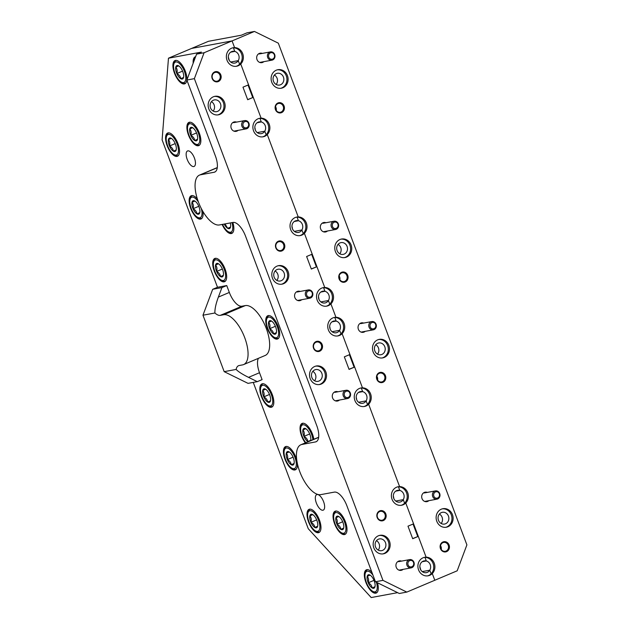 <?xml version="1.0" encoding="UTF-8"?>
<svg xmlns="http://www.w3.org/2000/svg" width="629" height="629" viewBox="0 0 629 629"><rect width="100%" height="100%" fill="white"/><g stroke="black" fill="none" stroke-linecap="round" stroke-linejoin="round"><path stroke-width="0.94" d="M441.322 509.183A9.411 8.468 79.5 0 0 436.502 520.403A9.411 8.468 79.5 0 0 446.338 527.22A9.411 8.468 79.5 0 0 447.919 526.748A9.411 8.468 79.5 0 0 452.738 515.528A9.411 8.468 79.5 0 0 442.902 508.712A9.411 8.468 79.5 0 0 441.322 509.183M445.757 527.306A9.411 8.468 79.5 0 0 446.763 526.96A9.411 8.468 79.5 0 0 451.669 516.055A9.411 8.468 79.5 0 0 442.329 508.837M445.56 523.76A5.983 5.386 -100.5 0 1 444.554 524.067A5.983 5.386 -100.5 0 1 438.303 519.735A5.983 5.386 -100.5 0 1 441.369 512.596A5.983 5.386 -100.5 0 1 442.376 512.297A5.983 5.386 -100.5 0 1 448.626 516.629A5.983 5.386 -100.5 0 1 445.56 523.76M277.892 103.651A4.505 4.049 79.5 0 0 275.588 109.021A4.505 4.049 79.5 0 0 280.298 112.284A4.505 4.049 79.5 0 0 281.053 112.056A4.505 4.049 79.5 0 0 283.357 106.686A4.505 4.049 79.5 0 0 278.655 103.423A4.505 4.049 79.5 0 0 277.892 103.651M277.947 102.975A5.181 4.655 79.5 0 0 275.455 109.627A5.181 4.655 79.5 0 0 281.58 112.63A5.181 4.655 79.5 0 0 284.072 105.979A5.181 4.655 79.5 0 0 277.947 102.975M325.956 222.729A4.804 4.324 79.5 0 0 322.976 222.76A4.804 4.324 79.5 0 0 320.656 228.932A4.804 4.324 79.5 0 0 326.341 231.731A4.804 4.324 79.5 0 0 327.489 230.992M341.539 272.986A4.505 4.049 79.5 0 0 339.235 278.356A4.505 4.049 79.5 0 0 343.945 281.619A4.505 4.049 79.5 0 0 344.7 281.391A4.505 4.049 79.5 0 0 347.011 276.021A4.505 4.049 79.5 0 0 342.302 272.758A4.505 4.049 79.5 0 0 341.539 272.986M341.594 272.302A5.181 4.655 79.5 0 0 339.102 278.954A5.181 4.655 79.5 0 0 345.227 281.965A5.181 4.655 79.5 0 0 347.719 275.313A5.181 4.655 79.5 0 0 341.594 272.302M363.672 323.07A4.804 4.324 79.5 0 0 360.692 323.102A4.804 4.324 79.5 0 0 358.373 329.281A4.804 4.324 79.5 0 0 364.057 332.073A4.804 4.324 79.5 0 0 365.205 331.341M379.263 373.327A4.505 4.049 79.5 0 0 376.952 378.697A4.505 4.049 79.5 0 0 381.661 381.96A4.505 4.049 79.5 0 0 382.416 381.732A4.505 4.049 79.5 0 0 384.728 376.362A4.505 4.049 79.5 0 0 380.018 373.099A4.505 4.049 79.5 0 0 379.263 373.327M379.311 372.651A5.181 4.655 79.5 0 0 376.818 379.303A5.181 4.655 79.5 0 0 382.943 382.306A5.181 4.655 79.5 0 0 385.435 375.655A5.181 4.655 79.5 0 0 379.311 372.651M427.319 492.405A4.804 4.324 79.5 0 0 424.339 492.436A4.804 4.324 79.5 0 0 422.02 498.608A4.804 4.324 79.5 0 0 427.712 501.407A4.804 4.324 79.5 0 0 428.852 500.668M442.91 542.662A4.505 4.049 79.5 0 0 440.599 548.032A4.505 4.049 79.5 0 0 445.308 551.295A4.505 4.049 79.5 0 0 446.063 551.067A4.505 4.049 79.5 0 0 448.375 545.697A4.505 4.049 79.5 0 0 443.665 542.434A4.505 4.049 79.5 0 0 442.91 542.662M442.958 541.978A5.181 4.655 79.5 0 0 440.465 548.63A5.181 4.655 79.5 0 0 446.59 551.641A5.181 4.655 79.5 0 0 449.082 544.989A5.181 4.655 79.5 0 0 442.958 541.978M262.309 53.402A4.804 4.324 79.5 0 0 259.329 53.426A4.804 4.324 79.5 0 0 257.009 59.606A4.804 4.324 79.5 0 0 262.694 62.397A4.804 4.324 79.5 0 0 263.842 61.666M280.55 84.758A5.983 5.386 -100.5 0 1 279.543 85.057A5.983 5.386 -100.5 0 1 273.293 80.724A5.983 5.386 -100.5 0 1 276.351 73.593A5.983 5.386 -100.5 0 1 277.365 73.294A5.983 5.386 -100.5 0 1 283.616 77.626A5.983 5.386 -100.5 0 1 280.55 84.758M276.304 70.181A9.411 8.468 79.5 0 0 271.484 81.4A9.411 8.468 79.5 0 0 281.32 88.217A9.411 8.468 79.5 0 0 282.908 87.738A9.411 8.468 79.5 0 0 287.728 76.518A9.411 8.468 79.5 0 0 277.892 69.701A9.411 8.468 79.5 0 0 276.304 70.181M280.738 88.304A9.411 8.468 79.5 0 0 281.753 87.958A9.411 8.468 79.5 0 0 286.651 77.052A9.411 8.468 79.5 0 0 277.318 69.835M344.197 254.085A5.983 5.386 -100.5 0 1 343.19 254.391A5.983 5.386 -100.5 0 1 336.94 250.059A5.983 5.386 -100.5 0 1 339.998 242.928A5.983 5.386 -100.5 0 1 341.012 242.621A5.983 5.386 -100.5 0 1 347.263 246.953A5.983 5.386 -100.5 0 1 344.197 254.085M339.951 239.515A9.411 8.468 79.5 0 0 335.139 250.727A9.411 8.468 79.5 0 0 344.967 257.552A9.411 8.468 79.5 0 0 346.555 257.072A9.411 8.468 79.5 0 0 351.375 245.853A9.411 8.468 79.5 0 0 341.539 239.036A9.411 8.468 79.5 0 0 339.951 239.515M344.385 257.631A9.411 8.468 79.5 0 0 345.4 257.285A9.411 8.468 79.5 0 0 350.298 246.379A9.411 8.468 79.5 0 0 340.965 239.162M381.913 354.434A5.983 5.386 -100.5 0 1 380.907 354.732A5.983 5.386 -100.5 0 1 374.656 350.4A5.983 5.386 -100.5 0 1 377.722 343.269A5.983 5.386 -100.5 0 1 378.729 342.962A5.983 5.386 -100.5 0 1 384.979 347.302A5.983 5.386 -100.5 0 1 381.913 354.434M377.675 339.857A9.411 8.468 79.5 0 0 372.855 351.076A9.411 8.468 79.5 0 0 382.684 357.893A9.411 8.468 79.5 0 0 384.272 357.414A9.411 8.468 79.5 0 0 389.092 346.194A9.411 8.468 79.5 0 0 379.256 339.377A9.411 8.468 79.5 0 0 377.675 339.857M382.102 357.98A9.411 8.468 79.5 0 0 383.116 357.634A9.411 8.468 79.5 0 0 388.022 346.728A9.411 8.468 79.5 0 0 378.682 339.511M422.24 571.596L429.78 570.196L422.24 571.596M420.251 568.836A5.983 5.386 79.5 0 0 419.842 566.619M427.531 575.889A9.411 8.468 79.5 0 0 428.546 575.543A9.411 8.468 79.5 0 0 431.124 573.782L432.28 573.569L431.124 573.782A9.411 8.468 79.5 0 0 433.082 563.45A9.411 8.468 79.5 0 0 424.96 557.38L426.305 560.966L422.177 561.728L426.305 560.966A5.983 5.386 -100.5 0 1 429.78 570.196A5.983 5.386 -100.5 0 1 427.343 572.343A5.983 5.386 -100.5 0 1 426.336 572.649A5.983 5.386 -100.5 0 1 420.086 568.317A5.983 5.386 -100.5 0 1 423.144 561.186A5.983 5.386 -100.5 0 1 424.158 560.879A5.983 5.386 -100.5 0 1 426.305 560.966L424.96 557.38A9.411 8.468 79.5 0 0 424.111 557.428M431.124 573.782L429.78 570.196L431.124 573.782M395.727 501.038L403.26 499.646L395.727 501.038M393.73 498.286A5.983 5.386 79.5 0 0 393.322 496.061M401.011 505.339A9.411 8.468 79.5 0 0 402.025 504.993A9.411 8.468 79.5 0 0 404.604 503.231L405.76 503.011L404.604 503.231A9.411 8.468 79.5 0 0 406.562 492.9A9.411 8.468 79.5 0 0 398.44 486.83L399.785 490.408L395.657 491.178L399.785 490.408A5.983 5.386 -100.5 0 1 403.26 499.646A5.983 5.386 -100.5 0 1 400.822 501.793A5.983 5.386 -100.5 0 1 399.816 502.091A5.983 5.386 -100.5 0 1 393.565 497.759A5.983 5.386 -100.5 0 1 396.624 490.628A5.983 5.386 -100.5 0 1 397.638 490.329A5.983 5.386 -100.5 0 1 399.785 490.408L398.44 486.83A9.411 8.468 79.5 0 0 397.591 486.87M404.604 503.231L403.26 499.646L404.604 503.231M349.009 369.278L354.646 367.029L349.056 369.396L344.338 356.855L349.936 354.489L342.113 333.684A9.411 8.468 79.5 0 0 344.071 323.353A9.411 8.468 79.5 0 0 335.949 317.283A9.411 8.468 79.5 0 0 334.518 317.409A9.411 8.468 79.5 0 0 332.93 317.889A9.411 8.468 79.5 0 0 328.118 329.101A9.411 8.468 79.5 0 0 337.946 335.917A9.411 8.468 79.5 0 0 339.534 335.446A9.411 8.468 79.5 0 0 342.113 333.684L340.957 333.897L342.113 333.684L362.469 387.834A9.411 8.468 79.5 0 0 361.038 387.967A9.411 8.468 79.5 0 0 359.45 388.439A9.411 8.468 79.5 0 0 354.63 399.659A9.411 8.468 79.5 0 0 364.466 406.476A9.411 8.468 79.5 0 0 366.054 405.996A9.411 8.468 79.5 0 0 368.633 404.235L367.478 404.455L368.633 404.235L399.596 486.61L398.44 486.83L399.596 486.61A9.411 8.468 79.5 0 0 398.165 486.744A9.411 8.468 79.5 0 0 396.577 487.216A9.411 8.468 79.5 0 0 391.765 498.435A9.411 8.468 79.5 0 0 401.593 505.252A9.411 8.468 79.5 0 0 403.181 504.772A9.411 8.468 79.5 0 0 405.76 503.011A9.411 8.468 79.5 0 0 407.718 492.688A9.411 8.468 79.5 0 0 399.596 486.61L368.633 404.235A9.411 8.468 79.5 0 0 370.591 393.911A9.411 8.468 79.5 0 0 362.469 387.834L361.313 388.054A9.411 8.468 79.5 0 0 360.464 388.093M358.593 402.269L366.133 400.87L358.593 402.269M356.604 399.509A5.983 5.386 79.5 0 0 356.195 397.284M362.658 391.631L358.53 392.402L362.658 391.631A5.983 5.386 -100.5 0 1 366.133 400.87A5.983 5.386 -100.5 0 1 363.696 403.016A5.983 5.386 -100.5 0 1 362.689 403.315A5.983 5.386 -100.5 0 1 356.439 398.983A5.983 5.386 -100.5 0 1 359.497 391.851A5.983 5.386 -100.5 0 1 360.503 391.553A5.983 5.386 -100.5 0 1 362.658 391.631L361.313 388.054L362.658 391.631M363.884 406.562A9.411 8.468 79.5 0 0 364.899 406.216A9.411 8.468 79.5 0 0 367.478 404.455A9.411 8.468 79.5 0 0 369.435 394.124A9.411 8.468 79.5 0 0 361.313 388.054L362.469 387.834L354.646 367.029M367.478 404.455L366.133 400.87L367.478 404.455M332.073 331.711L339.613 330.311L332.073 331.711M330.083 328.951A5.983 5.386 79.5 0 0 329.675 326.734M337.364 336.004A9.411 8.468 79.5 0 0 338.378 335.658A9.411 8.468 79.5 0 0 340.957 333.897A9.411 8.468 79.5 0 0 342.915 323.565A9.411 8.468 79.5 0 0 334.793 317.496L336.138 321.081L332.01 321.844L336.138 321.081A5.983 5.386 -100.5 0 1 339.613 330.311A5.983 5.386 -100.5 0 1 337.175 332.458A5.983 5.386 -100.5 0 1 336.169 332.765A5.983 5.386 -100.5 0 1 329.918 328.432A5.983 5.386 -100.5 0 1 332.977 321.301A5.983 5.386 -100.5 0 1 333.991 320.994A5.983 5.386 -100.5 0 1 336.138 321.081L334.793 317.496A9.411 8.468 79.5 0 0 333.944 317.535M340.957 333.897L339.613 330.311L340.957 333.897M311.292 268.937L316.93 266.688L311.339 269.055L306.622 256.506L312.22 254.147L304.397 233.335A9.411 8.468 79.5 0 0 306.354 223.012A9.411 8.468 79.5 0 0 298.232 216.934A9.411 8.468 79.5 0 0 296.802 217.068A9.411 8.468 79.5 0 0 295.213 217.54A9.411 8.468 79.5 0 0 290.394 228.759A9.411 8.468 79.5 0 0 300.23 235.576A9.411 8.468 79.5 0 0 301.818 235.104A9.411 8.468 79.5 0 0 304.397 233.335L303.241 233.556L304.397 233.335L324.753 287.492A9.411 8.468 79.5 0 0 323.322 287.618A9.411 8.468 79.5 0 0 321.733 288.098A9.411 8.468 79.5 0 0 316.914 299.318A9.411 8.468 79.5 0 0 326.75 306.134A9.411 8.468 79.5 0 0 328.338 305.655A9.411 8.468 79.5 0 0 330.917 303.893L329.761 304.106L330.917 303.893L335.949 317.283L334.793 317.496L335.949 317.283L330.917 303.893A9.411 8.468 79.5 0 0 332.867 293.562A9.411 8.468 79.5 0 0 324.753 287.492L323.597 287.705A9.411 8.468 79.5 0 0 322.748 287.752M320.876 301.92L328.417 300.52L320.876 301.92M318.887 299.16A5.983 5.386 79.5 0 0 318.478 296.943M324.941 291.29L320.814 292.053L324.941 291.29A5.983 5.386 -100.5 0 1 328.417 300.52A5.983 5.386 -100.5 0 1 325.979 302.675A5.983 5.386 -100.5 0 1 324.973 302.974A5.983 5.386 -100.5 0 1 318.722 298.641A5.983 5.386 -100.5 0 1 321.781 291.51A5.983 5.386 -100.5 0 1 322.787 291.203A5.983 5.386 -100.5 0 1 324.941 291.29L323.597 287.705L324.941 291.29M326.168 306.213A9.411 8.468 79.5 0 0 327.182 305.867A9.411 8.468 79.5 0 0 329.761 304.106A9.411 8.468 79.5 0 0 331.719 293.774A9.411 8.468 79.5 0 0 323.597 287.705L324.753 287.492L316.93 266.688M329.761 304.106L328.417 300.52L329.761 304.106M294.356 231.37L301.896 229.97L294.356 231.37M292.367 228.61A5.983 5.386 79.5 0 0 291.958 226.385M299.648 235.663A9.411 8.468 79.5 0 0 300.662 235.317A9.411 8.468 79.5 0 0 303.241 233.556A9.411 8.468 79.5 0 0 305.199 223.224A9.411 8.468 79.5 0 0 297.077 217.154L298.421 220.732L294.293 221.502L298.421 220.732A5.983 5.386 -100.5 0 1 301.896 229.97A5.983 5.386 -100.5 0 1 299.459 232.117A5.983 5.386 -100.5 0 1 298.453 232.416A5.983 5.386 -100.5 0 1 292.202 228.083A5.983 5.386 -100.5 0 1 295.26 220.952A5.983 5.386 -100.5 0 1 296.267 220.653A5.983 5.386 -100.5 0 1 298.421 220.732L297.077 217.154A9.411 8.468 79.5 0 0 296.228 217.194M303.241 233.556L301.896 229.97L303.241 233.556M247.645 99.602L253.283 97.353L247.684 99.72L242.975 87.179L248.573 84.813L240.75 64.009A9.411 8.468 79.5 0 0 242.708 53.677A9.411 8.468 79.5 0 0 234.586 47.607A9.411 8.468 79.5 0 0 233.155 47.733A9.411 8.468 79.5 0 0 231.566 48.213A9.411 8.468 79.5 0 0 226.747 59.433A9.411 8.468 79.5 0 0 236.583 66.249A9.411 8.468 79.5 0 0 238.171 65.77A9.411 8.468 79.5 0 0 240.75 64.009L239.594 64.221L240.75 64.009L261.106 118.158A9.411 8.468 79.5 0 0 259.675 118.291A9.411 8.468 79.5 0 0 258.087 118.763A9.411 8.468 79.5 0 0 253.267 129.983A9.411 8.468 79.5 0 0 263.103 136.8A9.411 8.468 79.5 0 0 264.691 136.328A9.411 8.468 79.5 0 0 267.27 134.559L266.114 134.779L267.27 134.559L298.232 216.934L297.077 217.154L298.232 216.934L267.27 134.559A9.411 8.468 79.5 0 0 269.22 124.235A9.411 8.468 79.5 0 0 261.106 118.158L259.95 118.378A9.411 8.468 79.5 0 0 259.101 118.417M257.23 132.593L264.77 131.194L257.23 132.593M255.24 129.833A5.983 5.386 79.5 0 0 254.831 127.616M261.294 121.955L257.167 122.726L261.294 121.955A5.983 5.386 -100.5 0 1 264.77 131.194A5.983 5.386 -100.5 0 1 262.332 133.34A5.983 5.386 -100.5 0 1 261.326 133.639A5.983 5.386 -100.5 0 1 255.075 129.307A5.983 5.386 -100.5 0 1 258.134 122.175A5.983 5.386 -100.5 0 1 259.14 121.877A5.983 5.386 -100.5 0 1 261.294 121.955L259.95 118.378L261.294 121.955M262.521 136.886A9.411 8.468 79.5 0 0 263.535 136.54A9.411 8.468 79.5 0 0 266.114 134.779A9.411 8.468 79.5 0 0 268.072 124.448A9.411 8.468 79.5 0 0 259.95 118.378L261.106 118.158L253.283 97.353M266.114 134.779L264.77 131.194L266.114 134.779M230.709 62.035L238.249 60.636L230.709 62.035M228.72 59.275A5.983 5.386 79.5 0 0 228.311 57.058M236.001 66.328A9.411 8.468 79.5 0 0 237.015 65.982A9.411 8.468 79.5 0 0 239.594 64.221A9.411 8.468 79.5 0 0 241.552 53.89A9.411 8.468 79.5 0 0 233.43 47.82L234.774 51.405L230.646 52.168L234.774 51.405A5.983 5.386 -100.5 0 1 238.249 60.636A5.983 5.386 -100.5 0 1 235.812 62.782A5.983 5.386 -100.5 0 1 234.806 63.089A5.983 5.386 -100.5 0 1 228.555 58.756A5.983 5.386 -100.5 0 1 231.614 51.625A5.983 5.386 -100.5 0 1 232.62 51.319A5.983 5.386 -100.5 0 1 234.774 51.405L233.43 47.82A9.411 8.468 79.5 0 0 232.581 47.867M239.594 64.221L238.249 60.636L239.594 64.221M234.586 47.607L233.43 47.82L234.586 47.607L232.07 40.909L234.586 47.607M375.765 344.731A5.983 5.386 -100.5 0 1 377.51 354.143M338.048 244.39A5.983 5.386 -100.5 0 1 339.794 253.802M274.401 75.055A5.983 5.386 -100.5 0 1 276.147 84.467M412.655 538.613L418.293 536.364L412.703 538.731L407.985 526.182L413.583 523.815L405.76 503.011L426.116 557.168A9.411 8.468 79.5 0 0 424.685 557.294A9.411 8.468 79.5 0 0 423.097 557.774A9.411 8.468 79.5 0 0 418.277 568.993A9.411 8.468 79.5 0 0 428.113 575.81A9.411 8.468 79.5 0 0 429.701 575.331A9.411 8.468 79.5 0 0 432.28 573.569L434.796 580.26L457.181 570.802L466.899 544.887L278.317 43.165L254.454 31.45L246.945 32.842L241.347 35.208L208.427 41.31L191.641 48.409L232.07 40.909L191.641 48.409L168.47 58.198L162.101 139.882L217.5 287.264L226.739 285.55L229.333 292.446A16.142 6.911 -112.9 0 0 241.921 306.213L220.323 315.349L223.727 314.712A26.898 11.526 67.1 0 1 244.256 336.484A26.898 11.526 67.1 0 1 243.627 364.576A26.898 11.526 67.1 0 1 242.59 364.883L239.177 365.52A16.142 6.911 67.1 0 0 238.556 365.708A16.142 6.911 67.1 0 0 236.127 369.435C238.273 371.676 242.417 374.318 248.541 377.361L257.285 381.654L248.046 383.368L224.183 371.653L236.127 369.435M254.454 31.45L204.087 52.742L194.369 78.649L186.86 80.04L215.385 155.929A16.142 6.911 67.1 0 1 214.741 172.079A16.142 6.911 67.1 0 1 214.112 172.267L215.307 171.756M440.528 545.658A4.505 4.049 -100.5 0 1 441.228 549.408M376.881 376.323A4.505 4.049 -100.5 0 1 377.573 380.073M339.165 275.982A4.505 4.049 -100.5 0 1 339.857 279.732M275.518 106.647A4.505 4.049 -100.5 0 1 276.21 110.405M439.412 514.066A5.983 5.386 -100.5 0 1 441.157 523.477M214.112 172.267L200.541 174.783A26.898 11.526 67.1 0 0 199.495 175.09A26.898 11.526 67.1 0 0 198.418 202.011A26.898 11.526 67.1 0 0 219.395 224.954L232.974 222.438A16.142 6.911 67.1 0 1 245.562 236.205L316.749 425.605A16.142 6.911 67.1 0 1 316.104 441.755A16.142 6.911 67.1 0 1 315.475 441.943L301.904 444.459A26.898 11.526 67.1 0 0 300.859 444.766A26.898 11.526 67.1 0 0 299.781 471.679A26.898 11.526 67.1 0 0 320.759 494.63L334.337 492.114A16.142 6.911 67.1 0 1 346.925 505.881L375.45 581.762L382.959 580.37L406.814 592.093L434.796 580.26L432.28 573.569A9.411 8.468 79.5 0 0 434.238 563.238A9.411 8.468 79.5 0 0 426.116 557.168L424.96 557.38L426.116 557.168L418.293 536.364M194.416 158.044A8.405 3.601 67.1 0 1 194.078 166.457A8.405 3.601 67.1 0 1 187.19 159.381A8.405 3.601 67.1 0 1 187.528 150.968A8.405 3.601 67.1 0 1 194.416 158.044M323.597 501.722A8.405 3.601 67.1 0 1 323.259 510.135A8.405 3.601 67.1 0 1 316.371 503.058A8.405 3.601 67.1 0 1 316.709 494.646A8.405 3.601 67.1 0 1 323.597 501.722M313.824 439.286A12.611 5.402 -112.9 0 0 312.432 434.026A12.611 5.402 -112.9 0 0 302.109 423.411A12.611 5.402 -112.9 0 0 301.606 436.031A12.611 5.402 -112.9 0 0 305.332 442.879M222.131 224.443A12.611 5.402 -112.9 0 0 231.779 233.406A12.611 5.402 -112.9 0 0 232.856 222.462M308.572 521.952A12.611 5.402 -112.9 0 0 318.895 532.559A12.611 5.402 -112.9 0 0 319.398 519.939A12.611 5.402 -112.9 0 0 309.075 509.333A12.611 5.402 -112.9 0 0 308.572 521.952M334.604 523.831A12.611 5.402 -112.9 0 0 344.928 534.438A12.611 5.402 -112.9 0 0 345.439 521.826A12.611 5.402 -112.9 0 0 335.115 511.212A12.611 5.402 -112.9 0 0 334.604 523.831M371.865 572.241A12.611 5.402 -112.9 0 0 366.408 569.811A12.611 5.402 -112.9 0 0 365.905 582.43A12.611 5.402 -112.9 0 0 376.228 593.037A12.611 5.402 -112.9 0 0 377.502 582.769M174.485 73.184A12.611 5.402 -112.9 0 0 184.808 83.791A12.611 5.402 -112.9 0 0 185.319 71.179A12.611 5.402 -112.9 0 0 174.996 60.565A12.611 5.402 -112.9 0 0 174.485 73.184M188.456 134.999A12.611 5.402 -112.9 0 0 198.78 145.606A12.611 5.402 -112.9 0 0 199.283 132.986A12.611 5.402 -112.9 0 0 188.959 122.38A12.611 5.402 -112.9 0 0 188.456 134.999M167.133 145.661A12.611 5.402 -112.9 0 0 177.457 156.267A12.611 5.402 -112.9 0 0 177.96 143.648A12.611 5.402 -112.9 0 0 167.636 133.041A12.611 5.402 -112.9 0 0 167.133 145.661M197.364 198.968A12.611 5.402 -112.9 0 0 191.208 195.753A12.611 5.402 -112.9 0 0 190.705 208.372A12.611 5.402 -112.9 0 0 201.028 218.978A12.611 5.402 -112.9 0 0 202.892 211.423M214.277 271.091A12.611 5.402 -112.9 0 0 224.6 281.698A12.611 5.402 -112.9 0 0 225.103 269.078A12.611 5.402 -112.9 0 0 214.78 258.472A12.611 5.402 -112.9 0 0 214.277 271.091M296.802 460.381A12.611 5.402 -112.9 0 0 295.827 457.228A12.611 5.402 -112.9 0 0 285.503 446.614A12.611 5.402 -112.9 0 0 284.992 459.233A12.611 5.402 -112.9 0 0 295.323 469.839A12.611 5.402 -112.9 0 0 297.313 463.266M214.623 72.587A4.505 4.049 79.5 0 0 212.319 77.949A4.505 4.049 79.5 0 0 217.029 81.212A4.505 4.049 79.5 0 0 217.783 80.984A4.505 4.049 79.5 0 0 220.087 75.614A4.505 4.049 79.5 0 0 215.385 72.359A4.505 4.049 79.5 0 0 214.623 72.587M214.678 71.903A5.181 4.655 79.5 0 0 212.185 78.554A5.181 4.655 79.5 0 0 218.31 81.558A5.181 4.655 79.5 0 0 220.803 74.906A5.181 4.655 79.5 0 0 214.678 71.903M378.359 535.798A9.411 8.468 79.5 0 0 373.54 547.018A9.411 8.468 79.5 0 0 383.376 553.834A9.411 8.468 79.5 0 0 384.964 553.363A9.411 8.468 79.5 0 0 389.783 542.143A9.411 8.468 79.5 0 0 379.947 535.326A9.411 8.468 79.5 0 0 378.359 535.798M382.794 553.921A9.411 8.468 79.5 0 0 383.808 553.575A9.411 8.468 79.5 0 0 388.706 542.67A9.411 8.468 79.5 0 0 379.373 535.452M382.605 550.375A5.983 5.386 -100.5 0 1 381.599 550.682A5.983 5.386 -100.5 0 1 375.348 546.342A5.983 5.386 -100.5 0 1 378.406 539.21A5.983 5.386 -100.5 0 1 379.413 538.911A5.983 5.386 -100.5 0 1 385.671 543.244A5.983 5.386 -100.5 0 1 382.605 550.375M379.641 511.589A4.505 4.049 79.5 0 0 377.329 516.959A4.505 4.049 79.5 0 0 382.039 520.222A4.505 4.049 79.5 0 0 382.794 519.994A4.505 4.049 79.5 0 0 385.105 514.624A4.505 4.049 79.5 0 0 380.396 511.361A4.505 4.049 79.5 0 0 379.641 511.589M379.688 510.905A5.181 4.655 79.5 0 0 377.196 517.557A5.181 4.655 79.5 0 0 383.32 520.568A5.181 4.655 79.5 0 0 385.813 513.917A5.181 4.655 79.5 0 0 379.688 510.905M401.554 561.115A4.804 4.324 79.5 0 0 398.574 561.147A4.804 4.324 79.5 0 0 396.254 567.319A4.804 4.324 79.5 0 0 401.947 570.11A4.804 4.324 79.5 0 0 403.087 569.379M236.543 122.105A4.804 4.324 79.5 0 0 233.563 122.136A4.804 4.324 79.5 0 0 231.244 128.316A4.804 4.324 79.5 0 0 236.929 131.107A4.804 4.324 79.5 0 0 238.077 130.368M278.27 241.913A4.505 4.049 79.5 0 0 275.966 247.283A4.505 4.049 79.5 0 0 280.676 250.546A4.505 4.049 79.5 0 0 281.43 250.318A4.505 4.049 79.5 0 0 283.742 244.948A4.505 4.049 79.5 0 0 279.032 241.685A4.505 4.049 79.5 0 0 278.27 241.913M278.325 241.229A5.181 4.655 79.5 0 0 275.832 247.881A5.181 4.655 79.5 0 0 281.957 250.892A5.181 4.655 79.5 0 0 284.45 244.241A5.181 4.655 79.5 0 0 278.325 241.229M300.19 291.439A4.804 4.324 79.5 0 0 297.21 291.471A4.804 4.324 79.5 0 0 294.891 297.643A4.804 4.324 79.5 0 0 300.576 300.434A4.804 4.324 79.5 0 0 301.723 299.703M315.994 342.255A4.505 4.049 79.5 0 0 313.682 347.625A4.505 4.049 79.5 0 0 318.392 350.888A4.505 4.049 79.5 0 0 319.147 350.66A4.505 4.049 79.5 0 0 321.458 345.29A4.505 4.049 79.5 0 0 316.749 342.027A4.505 4.049 79.5 0 0 315.994 342.255M316.041 341.578A5.181 4.655 79.5 0 0 313.549 348.23A5.181 4.655 79.5 0 0 319.674 351.234A5.181 4.655 79.5 0 0 322.166 344.582A5.181 4.655 79.5 0 0 316.041 341.578M337.907 391.781A4.804 4.324 79.5 0 0 334.927 391.812A4.804 4.324 79.5 0 0 332.607 397.984A4.804 4.324 79.5 0 0 338.3 400.783A4.804 4.324 79.5 0 0 339.44 400.044M281.242 280.699A5.983 5.386 -100.5 0 1 280.235 281.006A5.983 5.386 -100.5 0 1 273.985 276.666A5.983 5.386 -100.5 0 1 277.043 269.534A5.983 5.386 -100.5 0 1 278.049 269.236A5.983 5.386 -100.5 0 1 284.308 273.568A5.983 5.386 -100.5 0 1 281.242 280.699M276.996 266.122A9.411 8.468 79.5 0 0 272.176 277.342A9.411 8.468 79.5 0 0 282.012 284.159A9.411 8.468 79.5 0 0 283.6 283.687A9.411 8.468 79.5 0 0 288.42 272.467A9.411 8.468 79.5 0 0 278.584 265.65A9.411 8.468 79.5 0 0 276.996 266.122M281.43 284.245A9.411 8.468 79.5 0 0 282.445 283.899A9.411 8.468 79.5 0 0 287.343 272.994A9.411 8.468 79.5 0 0 278.01 265.776M318.958 381.048A5.983 5.386 -100.5 0 1 317.952 381.347A5.983 5.386 -100.5 0 1 311.701 377.015A5.983 5.386 -100.5 0 1 314.759 369.883A5.983 5.386 -100.5 0 1 315.766 369.577A5.983 5.386 -100.5 0 1 322.024 373.909A5.983 5.386 -100.5 0 1 318.958 381.048M314.712 366.471A9.411 8.468 79.5 0 0 309.893 377.691A9.411 8.468 79.5 0 0 319.729 384.508A9.411 8.468 79.5 0 0 321.317 384.028A9.411 8.468 79.5 0 0 326.137 372.808A9.411 8.468 79.5 0 0 316.301 365.992A9.411 8.468 79.5 0 0 314.712 366.471M319.147 384.586A9.411 8.468 79.5 0 0 320.161 384.24A9.411 8.468 79.5 0 0 325.059 373.343A9.411 8.468 79.5 0 0 315.727 366.125M217.595 111.372A5.983 5.386 -100.5 0 1 216.588 111.671A5.983 5.386 -100.5 0 1 210.33 107.339A5.983 5.386 -100.5 0 1 213.396 100.208A5.983 5.386 -100.5 0 1 214.403 99.901A5.983 5.386 -100.5 0 1 220.653 104.233A5.983 5.386 -100.5 0 1 217.595 111.372M213.349 96.795A9.411 8.468 79.5 0 0 208.529 108.015A9.411 8.468 79.5 0 0 218.365 114.832A9.411 8.468 79.5 0 0 219.953 114.352A9.411 8.468 79.5 0 0 224.773 103.132A9.411 8.468 79.5 0 0 214.937 96.316A9.411 8.468 79.5 0 0 213.349 96.795M217.783 114.91A9.411 8.468 79.5 0 0 218.798 114.564A9.411 8.468 79.5 0 0 223.696 103.667A9.411 8.468 79.5 0 0 214.363 96.449M261.42 396.522A12.611 5.402 -112.9 0 0 271.744 407.128A12.611 5.402 -112.9 0 0 272.255 394.509A12.611 5.402 -112.9 0 0 261.931 383.902A12.611 5.402 -112.9 0 0 261.42 396.522M267.309 328.346A12.611 5.402 -112.9 0 0 277.633 338.952A12.611 5.402 -112.9 0 0 278.136 326.333A12.611 5.402 -112.9 0 0 267.812 315.727A12.611 5.402 -112.9 0 0 267.309 328.346M252.709 97.464L248.038 85.041M316.356 266.79L311.685 254.368M354.072 367.139L349.402 354.717M417.719 536.466L413.049 524.043M243.627 364.576L265.234 355.44A26.898 11.526 -112.9 0 0 265.855 327.347A26.898 11.526 -112.9 0 0 245.326 305.584L241.921 306.213M202.97 315.208L212.688 289.293L221.927 287.587L218.365 297.085C215.904 303.783 214.748 309.091 214.906 312.998L202.97 315.208L224.183 371.653M212.688 289.293L217.5 287.264M221.927 287.587L226.739 285.55M220.323 315.349A16.142 6.911 67.1 0 1 214.906 312.998M258.385 358.341A16.142 6.911 -112.9 0 0 259.51 372.722L262.096 379.625L257.285 381.654M253.259 382.401L308.257 528.714L371.196 597.55L397.622 592.652M211.446 101.67A5.983 5.386 -100.5 0 1 213.192 111.081M312.81 371.346A5.983 5.386 -100.5 0 1 314.555 380.757M275.093 270.997A5.983 5.386 -100.5 0 1 276.839 280.416M186.86 80.04L196.578 54.133L201.39 52.097L168.47 58.198M196.578 54.133L204.087 52.742M382.959 580.37L194.369 78.649M406.814 592.093L399.305 593.485L375.45 581.762M376.457 540.673A5.983 5.386 -100.5 0 1 378.202 550.092M195.619 56.689A12.611 5.402 -112.9 0 0 195.21 56.822A12.611 5.402 -112.9 0 0 193.189 63.159M273.434 53.41A3.365 3.027 79.5 0 0 269.668 58.513A3.365 3.027 79.5 0 0 273.434 53.41M268.842 59.212A4.206 3.782 -100.5 0 1 267.498 54.904A4.206 3.782 -100.5 0 1 270.423 51.892A4.206 3.782 -100.5 0 1 273.544 52.836A4.206 3.782 -100.5 0 1 274.881 57.145A4.206 3.782 -100.5 0 1 271.956 60.156A4.206 3.782 -100.5 0 1 268.842 59.212M412.679 561.123A3.365 3.027 79.5 0 0 408.921 566.226A3.365 3.027 79.5 0 0 412.679 561.123M408.087 566.926A4.206 3.782 -100.5 0 1 406.743 562.625A4.206 3.782 -100.5 0 1 409.676 559.606A4.206 3.782 -100.5 0 1 412.789 560.549A4.206 3.782 -100.5 0 1 414.134 564.858A4.206 3.782 -100.5 0 1 411.201 567.869A4.206 3.782 -100.5 0 1 408.087 566.926M438.444 492.413A3.365 3.027 79.5 0 0 434.686 497.515A3.365 3.027 79.5 0 0 438.444 492.413M433.853 498.223A4.206 3.782 -100.5 0 1 432.508 493.914A4.206 3.782 -100.5 0 1 435.441 490.903A4.206 3.782 -100.5 0 1 438.555 491.847A4.206 3.782 -100.5 0 1 439.899 496.155A4.206 3.782 -100.5 0 1 436.966 499.167A4.206 3.782 -100.5 0 1 433.853 498.223M349.032 391.788A3.365 3.027 79.5 0 0 345.274 396.891A3.365 3.027 79.5 0 0 349.032 391.788M344.44 397.599A4.206 3.782 -100.5 0 1 343.096 393.29A4.206 3.782 -100.5 0 1 346.021 390.279A4.206 3.782 -100.5 0 1 349.142 391.222A4.206 3.782 -100.5 0 1 350.487 395.531A4.206 3.782 -100.5 0 1 347.554 398.542A4.206 3.782 -100.5 0 1 344.44 397.599M374.798 323.086A3.365 3.027 79.5 0 0 371.039 328.189A3.365 3.027 79.5 0 0 374.798 323.086M370.206 328.888A4.206 3.782 -100.5 0 1 368.861 324.58A4.206 3.782 -100.5 0 1 371.786 321.568A4.206 3.782 -100.5 0 1 374.908 322.512A4.206 3.782 -100.5 0 1 376.252 326.821A4.206 3.782 -100.5 0 1 373.319 329.832A4.206 3.782 -100.5 0 1 370.206 328.888M311.316 291.447A3.365 3.027 79.5 0 0 307.557 296.55A3.365 3.027 79.5 0 0 311.316 291.447M306.724 297.25A4.206 3.782 -100.5 0 1 305.38 292.949A4.206 3.782 -100.5 0 1 308.304 289.93A4.206 3.782 -100.5 0 1 311.426 290.873A4.206 3.782 -100.5 0 1 312.77 295.182A4.206 3.782 -100.5 0 1 309.838 298.201A4.206 3.782 -100.5 0 1 306.724 297.25M337.081 222.737A3.365 3.027 79.5 0 0 333.323 227.84A3.365 3.027 79.5 0 0 337.081 222.737M332.489 228.547A4.206 3.782 -100.5 0 1 331.145 224.238A4.206 3.782 -100.5 0 1 334.07 221.227A4.206 3.782 -100.5 0 1 337.191 222.171A4.206 3.782 -100.5 0 1 338.536 226.479A4.206 3.782 -100.5 0 1 335.603 229.491A4.206 3.782 -100.5 0 1 332.489 228.547M247.669 122.12A3.365 3.027 79.5 0 0 243.91 127.215A3.365 3.027 79.5 0 0 247.669 122.12M243.077 127.923A4.206 3.782 -100.5 0 1 241.733 123.614A4.206 3.782 -100.5 0 1 244.657 120.603A4.206 3.782 -100.5 0 1 247.779 121.546A4.206 3.782 -100.5 0 1 249.123 125.855A4.206 3.782 -100.5 0 1 246.191 128.866A4.206 3.782 -100.5 0 1 243.077 127.923M194.786 58.914A11.078 4.749 -112.9 0 0 194.023 60.423A11.078 4.749 -112.9 0 0 193.818 61.485M194.023 60.423L194.4 59.087A12.305 5.276 67.1 0 1 195.415 57.231M229.388 60.596L228.319 57.333M309.413 510.858A11.078 4.749 -112.9 0 0 307.888 512.934A11.078 4.749 -112.9 0 0 309.389 522.888A11.078 4.749 -112.9 0 0 315.483 530.9A11.078 4.749 -112.9 0 0 318.109 531.222A11.078 4.749 -112.9 0 0 318.093 519.106A11.078 4.749 -112.9 0 0 309.413 510.858M319.894 531.772A12.305 5.276 67.1 0 1 319.618 531.922A12.305 5.276 67.1 0 1 319.571 531.937A12.305 5.276 67.1 0 1 316.702 531.56L315.483 530.9M307.888 512.934L308.265 511.605A12.305 5.276 67.1 0 1 309.955 509.293A12.305 5.276 67.1 0 1 309.995 509.27A12.305 5.276 67.1 0 1 310.341 509.16M310.899 514.341A7.281 3.121 -112.9 0 0 309.861 515.874A7.281 3.121 -112.9 0 0 310.907 522.306C313.258 523.572 314.555 525.286 314.807 527.472L317.661 526.206A7.281 3.121 -112.9 0 0 316.607 519.766A7.281 3.121 -112.9 0 0 312.707 514.608A7.281 3.121 -112.9 0 0 312.629 514.561A7.281 3.121 -112.9 0 0 310.899 514.341M312.707 514.608L309.861 515.874C311.261 517.557 311.614 519.703 310.907 522.306A7.281 3.121 -112.9 0 0 314.807 527.472A7.281 3.121 -112.9 0 0 317.614 526.363A7.281 3.121 -112.9 0 0 317.661 526.206M312.77 514.648L309.861 515.874M316.654 519.876L310.907 522.306M285.841 448.139A11.078 4.749 -112.9 0 0 284.316 450.222A11.078 4.749 -112.9 0 0 285.818 460.169A11.078 4.749 -112.9 0 0 291.911 468.18A11.078 4.749 -112.9 0 0 294.537 468.511A11.078 4.749 -112.9 0 0 294.521 456.395A11.078 4.749 -112.9 0 0 285.841 448.139M296.322 469.061A12.305 5.276 67.1 0 1 296.039 469.21A12.305 5.276 67.1 0 1 296 469.226A12.305 5.276 67.1 0 1 293.13 468.841L291.911 468.18M284.316 450.222L284.693 448.886A12.305 5.276 67.1 0 1 286.384 446.574A12.305 5.276 67.1 0 1 286.423 446.559A12.305 5.276 67.1 0 1 286.761 446.441M287.327 451.63A7.281 3.121 -112.9 0 0 286.289 453.163A7.281 3.121 -112.9 0 0 287.335 459.595C289.686 460.853 290.983 462.574 291.235 464.76L294.089 463.487A7.281 3.121 -112.9 0 0 293.035 457.055A7.281 3.121 -112.9 0 0 289.136 451.889A7.281 3.121 -112.9 0 0 289.057 451.842A7.281 3.121 -112.9 0 0 287.327 451.63M289.136 451.889L286.289 453.163C287.689 454.838 288.043 456.984 287.335 459.595A7.281 3.121 -112.9 0 0 291.235 464.76A7.281 3.121 -112.9 0 0 294.042 463.652A7.281 3.121 -112.9 0 0 294.089 463.487M289.198 451.929L286.289 453.163M293.083 457.165L287.335 459.595M262.269 385.428A11.078 4.749 -112.9 0 0 260.744 387.503A11.078 4.749 -112.9 0 0 262.246 397.457A11.078 4.749 -112.9 0 0 268.339 405.469A11.078 4.749 -112.9 0 0 270.957 405.791A11.078 4.749 -112.9 0 0 270.95 393.675A11.078 4.749 -112.9 0 0 262.269 385.428M272.75 406.342A12.305 5.276 67.1 0 1 272.467 406.491A12.305 5.276 67.1 0 1 269.55 406.13L268.339 405.469M260.744 387.503L261.114 386.175A12.305 5.276 67.1 0 1 262.804 383.863A12.305 5.276 67.1 0 1 263.189 383.729M263.755 388.911A7.281 3.121 -112.9 0 0 262.718 390.444A7.281 3.121 -112.9 0 0 263.763 396.875C266.106 398.141 267.411 399.855 267.663 402.041L270.509 400.775A7.281 3.121 -112.9 0 0 269.464 394.336A7.281 3.121 -112.9 0 0 265.564 389.178A7.281 3.121 -112.9 0 0 265.477 389.131A7.281 3.121 -112.9 0 0 263.755 388.911M265.564 389.178L262.718 390.444C264.117 392.126 264.471 394.273 263.763 396.875A7.281 3.121 -112.9 0 0 267.663 402.041A7.281 3.121 -112.9 0 0 270.47 400.932A7.281 3.121 -112.9 0 0 270.509 400.775M265.627 389.217L262.718 390.444M269.511 394.446L263.763 396.875M215.118 259.997A11.078 4.749 -112.9 0 0 213.601 262.073A11.078 4.749 -112.9 0 0 215.094 272.027A11.078 4.749 -112.9 0 0 221.188 280.039A11.078 4.749 -112.9 0 0 223.814 280.361A11.078 4.749 -112.9 0 0 223.806 268.245A11.078 4.749 -112.9 0 0 215.118 259.997M225.607 280.911A12.305 5.276 67.1 0 1 225.324 281.061A12.305 5.276 67.1 0 1 222.407 280.699L221.188 280.039M213.601 262.073L213.97 260.744A12.305 5.276 67.1 0 1 215.661 258.433A12.305 5.276 67.1 0 1 216.046 258.299M216.612 263.488A7.281 3.121 -112.9 0 0 215.566 265.013A7.281 3.121 -112.9 0 0 216.62 271.445C218.963 272.711 220.26 274.425 220.52 276.611L223.366 275.345A7.281 3.121 -112.9 0 0 222.32 268.913A7.281 3.121 -112.9 0 0 218.42 263.748A7.281 3.121 -112.9 0 0 218.334 263.7A7.281 3.121 -112.9 0 0 216.612 263.488M218.42 263.748L215.566 265.013C216.974 266.696 217.319 268.842 216.62 271.445A7.281 3.121 -112.9 0 0 220.52 276.611A7.281 3.121 -112.9 0 0 223.326 275.502A7.281 3.121 -112.9 0 0 223.366 275.345M218.483 263.787L215.566 265.013M222.367 269.023L216.62 271.445M198.465 202.145A11.078 4.749 -112.9 0 0 191.546 197.278A11.078 4.749 -112.9 0 0 190.029 199.362A11.078 4.749 -112.9 0 0 191.523 209.308A11.078 4.749 -112.9 0 0 197.616 217.319A11.078 4.749 -112.9 0 0 200.242 217.65A11.078 4.749 -112.9 0 0 201.28 208.49M202.035 218.2A12.305 5.276 67.1 0 1 201.752 218.349A12.305 5.276 67.1 0 1 201.712 218.365A12.305 5.276 67.1 0 1 198.835 217.98L197.616 217.319M190.029 199.362L190.398 198.025A12.305 5.276 67.1 0 1 192.089 195.713A12.305 5.276 67.1 0 1 192.128 195.698A12.305 5.276 67.1 0 1 192.474 195.58M193.04 200.769A7.281 3.121 -112.9 0 0 191.994 202.302A7.281 3.121 -112.9 0 0 193.048 208.734C195.391 209.992 196.688 211.714 196.948 213.899L199.794 212.626A7.281 3.121 -112.9 0 0 198.74 206.194A7.281 3.121 -112.9 0 0 194.841 201.028A7.281 3.121 -112.9 0 0 194.762 200.981A7.281 3.121 -112.9 0 0 193.04 200.769M194.841 201.028L191.994 202.302C193.402 203.977 193.748 206.123 193.048 208.734A7.281 3.121 -112.9 0 0 196.948 213.899A7.281 3.121 -112.9 0 0 199.755 212.791A7.281 3.121 -112.9 0 0 199.794 212.626M194.911 201.068L191.994 202.302M198.788 206.304L193.048 208.734M167.974 134.567A11.078 4.749 -112.9 0 0 166.449 136.642A11.078 4.749 -112.9 0 0 167.951 146.596A11.078 4.749 -112.9 0 0 174.044 154.608A11.078 4.749 -112.9 0 0 176.67 154.931A11.078 4.749 -112.9 0 0 176.655 142.814A11.078 4.749 -112.9 0 0 167.974 134.567M178.455 155.481A12.305 5.276 67.1 0 1 178.18 155.63A12.305 5.276 67.1 0 1 175.263 155.269L174.044 154.608M166.449 136.642L166.827 135.314A12.305 5.276 67.1 0 1 168.517 133.002A12.305 5.276 67.1 0 1 168.902 132.868M169.46 138.058A7.281 3.121 -112.9 0 0 168.423 139.583A7.281 3.121 -112.9 0 0 169.468 146.014C171.819 147.28 173.117 149.002 173.368 151.18L176.222 149.914A7.281 3.121 -112.9 0 0 175.169 143.483A7.281 3.121 -112.9 0 0 171.269 138.317A7.281 3.121 -112.9 0 0 171.19 138.27A7.281 3.121 -112.9 0 0 169.46 138.058M171.269 138.317L168.423 139.583C169.822 141.266 170.176 143.412 169.468 146.014A7.281 3.121 -112.9 0 0 173.368 151.18A7.281 3.121 -112.9 0 0 176.175 150.072A7.281 3.121 -112.9 0 0 176.222 149.914M171.332 138.356L168.423 139.583M175.216 143.593L169.468 146.014M335.454 512.737A11.078 4.749 -112.9 0 0 333.928 514.821A11.078 4.749 -112.9 0 0 335.43 524.767A11.078 4.749 -112.9 0 0 341.523 532.779A11.078 4.749 -112.9 0 0 344.149 533.109A11.078 4.749 -112.9 0 0 344.134 520.993A11.078 4.749 -112.9 0 0 335.454 512.737M345.934 533.651A12.305 5.276 67.1 0 1 345.651 533.809A12.305 5.276 67.1 0 1 342.734 533.439L341.523 532.779M333.928 514.821L334.298 513.484A12.305 5.276 67.1 0 1 335.988 511.173A12.305 5.276 67.1 0 1 336.373 511.039M336.94 516.228A7.281 3.121 -112.9 0 0 335.902 517.761A7.281 3.121 -112.9 0 0 336.947 524.193C339.298 525.451 340.596 527.173 340.847 529.351L343.701 528.085A7.281 3.121 -112.9 0 0 342.648 521.653A7.281 3.121 -112.9 0 0 338.748 516.488A7.281 3.121 -112.9 0 0 338.669 516.44A7.281 3.121 -112.9 0 0 336.94 516.228M338.748 516.488L335.902 517.761C337.301 519.436 337.655 521.583 336.947 524.193A7.281 3.121 -112.9 0 0 340.847 529.351A7.281 3.121 -112.9 0 0 343.654 528.25A7.281 3.121 -112.9 0 0 343.701 528.085M338.811 516.527L335.902 517.761M342.695 521.763L336.947 524.193M312.872 439.687A11.078 4.749 -112.9 0 0 308.729 428.836A11.078 4.749 -112.9 0 0 302.447 424.937A11.078 4.749 -112.9 0 0 300.929 427.012A11.078 4.749 -112.9 0 0 305.836 442.667M300.929 427.012L301.299 425.684A12.305 5.276 67.1 0 1 302.989 423.372A12.305 5.276 67.1 0 1 303.375 423.238M303.941 428.428A7.281 3.121 -112.9 0 0 302.895 429.961A7.281 3.121 -112.9 0 0 303.949 436.392C306.292 437.65 307.589 439.372 307.848 441.55L310.695 440.284A7.281 3.121 -112.9 0 0 309.649 433.853A7.281 3.121 -112.9 0 0 305.749 428.687A7.281 3.121 -112.9 0 0 305.663 428.64A7.281 3.121 -112.9 0 0 303.941 428.428M305.749 428.687L302.895 429.961C304.302 431.636 304.648 433.782 303.949 436.392A7.281 3.121 -112.9 0 0 307.848 441.55A7.281 3.121 -112.9 0 0 308.124 441.7M305.812 428.726L302.895 429.961M309.688 433.963L303.949 436.392M268.151 317.252A11.078 4.749 -112.9 0 0 266.625 319.328A11.078 4.749 -112.9 0 0 268.127 329.281A11.078 4.749 -112.9 0 0 274.22 337.293A11.078 4.749 -112.9 0 0 276.846 337.616A11.078 4.749 -112.9 0 0 276.831 325.5A11.078 4.749 -112.9 0 0 268.151 317.252M278.631 338.166A12.305 5.276 67.1 0 1 278.356 338.316A12.305 5.276 67.1 0 1 278.309 338.339A12.305 5.276 67.1 0 1 275.439 337.954L274.22 337.293M266.625 319.328L267.003 317.999A12.305 5.276 67.1 0 1 268.693 315.687A12.305 5.276 67.1 0 1 268.732 315.664A12.305 5.276 67.1 0 1 269.078 315.554M269.637 320.743A7.281 3.121 -112.9 0 0 268.599 322.268A7.281 3.121 -112.9 0 0 269.644 328.7C271.995 329.966 273.293 331.687 273.544 333.865L276.398 332.599A7.281 3.121 -112.9 0 0 275.345 326.168A7.281 3.121 -112.9 0 0 271.445 321.002A7.281 3.121 -112.9 0 0 271.366 320.955A7.281 3.121 -112.9 0 0 269.637 320.743M271.445 321.002L268.599 322.268C269.998 323.951 270.352 326.097 269.644 328.7A7.281 3.121 -112.9 0 0 273.544 333.865A7.281 3.121 -112.9 0 0 276.359 332.765A7.281 3.121 -112.9 0 0 276.398 332.599M271.508 321.042L268.599 322.268M275.392 326.278L269.644 328.7M222.556 224.364A11.078 4.749 -112.9 0 0 228.374 231.747A11.078 4.749 -112.9 0 0 230.992 232.077A11.078 4.749 -112.9 0 0 231.952 222.627M232.785 232.62A12.305 5.276 67.1 0 1 232.502 232.769A12.305 5.276 67.1 0 1 229.585 232.408L228.374 231.747M225.001 223.916L227.698 228.319A7.281 3.121 -112.9 0 0 230.505 227.218A7.281 3.121 -112.9 0 0 230.544 227.053A7.281 3.121 -112.9 0 0 230.293 222.933M224.215 224.058A7.281 3.121 -112.9 0 0 227.698 228.319L230.544 227.053M189.298 123.905A11.078 4.749 -112.9 0 0 187.772 125.981A11.078 4.749 -112.9 0 0 189.274 135.935A11.078 4.749 -112.9 0 0 195.367 143.947A11.078 4.749 -112.9 0 0 197.993 144.269A11.078 4.749 -112.9 0 0 197.978 132.153A11.078 4.749 -112.9 0 0 189.298 123.905M199.786 144.819A12.305 5.276 67.1 0 1 199.503 144.969A12.305 5.276 67.1 0 1 196.586 144.607L195.367 143.947M187.772 125.981L188.15 124.652A12.305 5.276 67.1 0 1 189.84 122.34A12.305 5.276 67.1 0 1 190.225 122.207M190.784 127.396A7.281 3.121 -112.9 0 0 189.746 128.921A7.281 3.121 -112.9 0 0 190.799 135.361C193.142 136.619 194.44 138.341 194.699 140.519L197.545 139.253A7.281 3.121 -112.9 0 0 196.492 132.821A7.281 3.121 -112.9 0 0 192.592 127.656A7.281 3.121 -112.9 0 0 192.513 127.608A7.281 3.121 -112.9 0 0 190.784 127.396M192.592 127.656L189.746 128.921C191.153 130.604 191.499 132.75 190.799 135.361A7.281 3.121 -112.9 0 0 194.699 140.519A7.281 3.121 -112.9 0 0 197.506 139.418A7.281 3.121 -112.9 0 0 197.545 139.253M192.663 127.695L189.746 128.921M196.539 132.931L190.799 135.361M372.958 575.15A11.078 4.749 -112.9 0 0 366.746 571.336A11.078 4.749 -112.9 0 0 365.221 573.42A11.078 4.749 -112.9 0 0 366.723 583.374A11.078 4.749 -112.9 0 0 372.816 591.378A11.078 4.749 -112.9 0 0 375.442 591.708A11.078 4.749 -112.9 0 0 376.386 582.226M377.227 592.259A12.305 5.276 67.1 0 1 376.944 592.408A12.305 5.276 67.1 0 1 374.035 592.038L372.816 591.378M365.221 573.42L365.598 572.083A12.305 5.276 67.1 0 1 367.289 569.772A12.305 5.276 67.1 0 1 367.666 569.638M368.232 574.827A7.281 3.121 -112.9 0 0 367.194 576.361A7.281 3.121 -112.9 0 0 368.24 582.792C370.591 584.05 371.888 585.772 372.14 587.958L374.994 586.684A7.281 3.121 -112.9 0 0 373.941 580.253A7.281 3.121 -112.9 0 0 370.041 575.087A7.281 3.121 -112.9 0 0 369.962 575.048A7.281 3.121 -112.9 0 0 368.232 574.827M370.041 575.087L367.194 576.361C368.594 578.035 368.948 580.182 368.24 582.792A7.281 3.121 -112.9 0 0 372.14 587.958A7.281 3.121 -112.9 0 0 374.947 586.849A7.281 3.121 -112.9 0 0 374.994 586.684M370.104 575.126L367.194 576.361M373.988 580.363L368.24 582.792M175.334 62.09A11.078 4.749 -112.9 0 0 173.808 64.174A11.078 4.749 -112.9 0 0 175.31 74.12A11.078 4.749 -112.9 0 0 181.404 82.132A11.078 4.749 -112.9 0 0 184.03 82.462A11.078 4.749 -112.9 0 0 184.014 70.346A11.078 4.749 -112.9 0 0 175.334 62.09M185.814 83.012A12.305 5.276 67.1 0 1 185.531 83.162A12.305 5.276 67.1 0 1 182.614 82.792L181.404 82.132M173.808 64.174L174.178 62.837A12.305 5.276 67.1 0 1 175.868 60.526A12.305 5.276 67.1 0 1 176.254 60.392M176.82 65.581A7.281 3.121 -112.9 0 0 175.782 67.114A7.281 3.121 -112.9 0 0 176.828 73.546C179.179 74.804 180.476 76.526 180.727 78.704L183.582 77.438A7.281 3.121 -112.9 0 0 182.528 71.006A7.281 3.121 -112.9 0 0 178.628 65.841A7.281 3.121 -112.9 0 0 178.55 65.793A7.281 3.121 -112.9 0 0 176.82 65.581M178.628 65.841L175.782 67.114C177.181 68.789 177.535 70.935 176.828 73.546A7.281 3.121 -112.9 0 0 180.727 78.704A7.281 3.121 -112.9 0 0 183.534 77.603A7.281 3.121 -112.9 0 0 183.582 77.438M178.691 65.88L175.782 67.114M182.575 71.116L176.828 73.546M420.84 570.031L419.85 566.847M223.727 314.712L245.326 305.584M218.365 297.085L229.333 292.446M259.51 372.722L248.541 377.361M301.904 444.459L318.636 437.383M315.475 441.943L316.67 441.432M200.541 174.783L217.272 167.707M300.859 444.766L318.659 437.241M199.495 175.09L217.296 167.566M259.282 53.96L270.423 51.892M259.714 62.428L271.956 60.156M398.534 561.673L409.676 559.606M398.959 570.141L411.201 567.869M424.3 492.963L435.441 490.903M424.724 501.431L436.966 499.167M334.887 392.339L346.021 390.279M335.312 400.815L347.554 398.542M360.645 323.636L371.786 321.568M361.077 332.104L373.319 329.832M297.163 291.998L308.304 289.93M297.596 300.465L309.838 298.201M322.929 223.287L334.07 221.227M323.361 231.763L335.603 229.491M233.516 122.663L244.657 120.603M233.949 131.139L246.191 128.866"/></g></svg>
